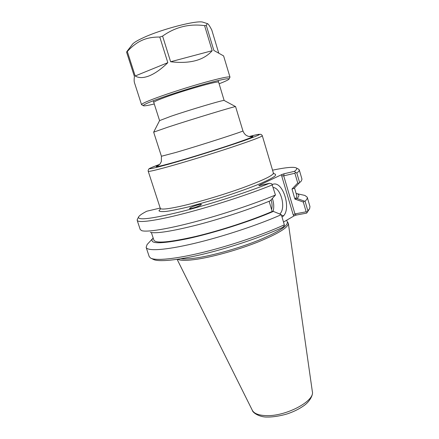 <?xml version="1.0" encoding="UTF-8"?>
<svg xmlns="http://www.w3.org/2000/svg" width="439" height="439" viewBox="0 0 439 439"><rect width="100%" height="100%" fill="white"/><g stroke="black" fill="none" stroke-linecap="round" stroke-linejoin="round"><path stroke-width="0.66" d="M197.852 204.903C199.97 204.333 201.155 204.173 201.419 204.415C200.826 205.32 198.033 206.533 193.045 208.042C190.938 208.607 189.758 208.766 189.505 208.525C190.131 207.603 192.913 206.396 197.852 204.903M195.909 207.153L199.619 205.677M161.415 156.257L153.661 132.15L167.78 127.2C192.134 119.199 236.33 105.81 235.578 106.611L242.921 130.871C245.33 130.838 200.848 145.194 175.814 152.465L161.415 156.257L161.349 161.503L160.29 163.544C159.818 164.559 157.447 166.09 157.069 166.063L158.528 165.311M153.238 100.75L159.582 120.61L170.82 116.313C189.802 109.821 224.142 99.642 224.137 100.46L218.134 80.54M294.514 187.996L296.769 195.673C297.027 196.535 296.402 197.665 294.893 199.065L303.316 202.061L306.164 211.801L294.942 213.914L283.704 175.847L294.882 173.251L297.741 183.008L292.012 189.006L294.031 188.435L299.124 183.134L297.741 183.008M296.116 193.451L296.874 193.643C299.464 194.439 299.502 196.052 296.983 198.488L294.97 199.048M259.021 185.681L269.573 183.282L271.867 183.848L275.445 195.037L270.21 200.821C250.834 208.926 221.98 218.49 197.528 224.85C172.05 231.276 156.311 233.778 150.319 232.346M295.26 187.201L294.031 188.435M292.012 189.006L294.893 199.065M303.316 202.061L304.386 201.133L296.983 198.488M306.164 211.801L307.124 212.114L307.882 210.868L305.067 201.243L304.386 201.133M151.296 258.412L153.107 259.284C157.952 262.16 177.021 260.481 203.773 254.016C230.491 247.563 262.132 236.851 282.76 227.386L284.346 225.646L284.335 224.817L281.306 214.666L273.387 211.406L272.18 211.466L269.118 201.271M281.306 214.666C258.659 224.795 222.617 236.725 193.923 243.502C165.168 250.296 147.29 251.317 146.149 247.376L147.07 244.583L148.212 243.349M273.387 211.406C250.356 221.388 213.815 233.016 187.502 238.712C160.559 244.144 148.942 244.095 152.651 238.564L153.162 237.976M281.69 175.891L283.704 175.847L284.071 173.767L281.942 174.502L281.69 175.891L293.279 215.066L294.942 213.914L296.259 215.066L306.691 213.118L307.124 212.114M283.512 222.063L294.163 215.834L296.259 215.066M294.882 173.251L295.518 172.412L294.465 171.331L284.071 173.767M269.573 183.282C246.059 192.699 209.09 204.579 181.022 211.686C152.097 218.743 137.934 220.548 138.521 217.102C139.103 215.725 141.852 213.76 146.769 211.219L160.202 208.048M273.195 187.491C281.02 187.996 286.129 208.146 279.923 213.859M281.997 216.987C292.528 211.263 282.974 179.09 272.257 184.583M273.118 211.417C274.15 207.4 273.903 203.103 272.383 198.521M258.78 185.467L281.942 174.502M271.604 209.535C272.334 206.533 272.169 203.312 271.093 199.882M272.542 170.178C285.893 167.402 293.817 166.666 296.314 167.956C297.236 168.598 296.621 169.723 294.465 171.331M299.124 183.134L299.628 182.629L296.813 172.993L295.518 172.412M296.813 172.993C298.663 171.627 299.48 170.573 299.255 169.844L298.394 169.07M306.691 213.118L309.259 209.211M286.716 220.191L287.331 222.26C287.737 226.14 278.052 232.193 258.275 240.407C239.2 248.046 214.248 255.152 197.555 257.759C190.027 258.922 184.462 259.257 180.863 258.763M137.44 219.198L137.177 220.329C137.939 223.138 155.527 220.888 184.292 213.464C212.997 206.056 249.357 194.23 272.41 184.868M303.245 195.064L304.885 195.432L307.229 197.204L309.95 206.528L309.687 208.465L307.882 210.868M307.229 197.204C307.536 198.23 306.817 199.58 305.067 201.243M299.628 182.629L301.335 181L301.977 179.178L299.255 169.844M137.177 220.329L140.233 229.553L141.797 230.689C146.994 232.297 166.765 229.24 194.329 221.975C221.86 214.715 254.318 203.899 275.445 195.037M284.335 224.817C263.301 234.508 230.563 245.631 202.862 252.387C175.134 259.147 155.411 260.964 150.522 258.039L149.205 256.596L146.149 247.376M177.647 259.268C180.434 260.761 187.052 260.722 197.506 259.153C214.216 256.574 239.134 249.517 258.357 241.851C278.31 233.608 288.308 227.451 288.357 223.391L287.66 222.249M272.18 211.466C251.761 220.312 220.312 230.596 195.404 236.511C169.575 242.361 155.741 243.585 153.891 240.177L151.384 232.577M229.07 79.004L229.987 77.132C229.059 76.265 220.422 78.082 204.064 82.592C188.419 86.977 168.856 93.249 156.224 97.913C146.335 101.601 141.446 103.856 141.55 104.68L143.366 105.7M154.27 103.977C148.152 105.442 144.563 106.04 143.504 105.772C142.368 105.245 147.07 103.022 157.601 99.115C170.316 94.445 190.186 88.107 205.567 83.833C221.602 79.454 229.41 77.89 228.999 79.141C228.28 79.964 224.987 81.511 219.116 83.783M218.562 82.098C217.651 80.82 183.442 90.522 164.801 97.431C158.073 99.911 154.402 101.524 153.771 102.276M229.987 77.132L223.605 55.918L213.853 50.436L206.292 25.44L204.585 25.632L212.18 50.704C203.712 60.33 189.862 64.012 170.623 61.751L162.595 36.097L159.791 37.041L167.824 62.673C161.234 69.11 155.022 73.505 149.2 75.865C143.427 78.115 138.757 78.153 135.185 75.98L127.305 51.478L126.575 52.098L134.427 76.501C134.038 79.344 134.049 81.407 134.471 82.708L141.55 104.68M206.292 25.44L207.29 23.585C208.102 23.607 209.606 25.78 211.801 30.093L218.754 53.141M127.491 50.743L126.575 52.098M212.18 50.704L170.623 61.751M162.595 36.097C175.265 27.048 189.258 23.558 204.585 25.632M203.498 22.367L202.911 22.18C197.155 20.002 161.87 29.067 143.476 37.644C137.753 40.262 134.136 42.402 132.627 44.07L132.254 44.553M127.305 51.478C132.139 46.238 137.012 42.534 141.923 40.377C146.774 38.1 152.728 36.991 159.791 37.041M167.824 62.673L135.185 75.98M160.669 208.712L158.951 210.742C159.544 211.593 162.117 211.796 166.666 211.357C172.34 210.511 179.633 209.019 188.54 206.884L219.193 198.225C235.364 193.122 250.318 187.766 261.249 183.206C267.702 180.352 272.218 178.02 274.803 176.193C276.213 174.722 275.719 173.866 273.321 173.624M273.914 173.828L273.409 173.081C273.332 175.375 263.032 180.303 242.52 187.859C222.76 194.976 197.276 202.538 180.539 206.275C167.66 209.09 160.91 209.771 160.29 208.316L148.228 171.27C148.547 171.814 155.099 170.327 167.879 166.809C184.495 162.21 210.155 154.363 230.261 147.729C251.163 140.76 261.842 136.765 262.303 135.739C262.143 135.217 261.611 134.729 260.7 134.274L257.128 134.586L249.078 136.534C264.508 132.573 262.796 133.955 243.952 140.667C224.669 147.389 189.511 158.375 168.576 164.224C146.802 170.156 143.8 170.217 159.56 164.416M158.611 165.256C152.679 167.797 157.513 166.919 173.103 162.611C189.533 158.007 215.845 149.858 233.372 143.943C251.256 137.819 256.914 135.399 250.34 136.683M293.279 215.066L294.163 215.834M283.506 215.681L281.503 215.329M252.288 410.235C252.782 413.104 260.267 417.346 267.335 417.05C274.573 417.187 284.823 414.888 288.895 413.318C294.317 411.359 299.052 408.989 303.108 406.201C310.055 401.751 313.408 394.359 312.338 391.533C315.191 401.059 285.454 416.792 265.666 415.607C258.45 415.278 253.994 413.483 252.288 410.235L177.115 259.35M160.295 209.216L160.29 208.316M273.409 173.081L262.303 135.739M159.566 164.411C144.53 170.189 150.517 168.378 148.744 169.119C148.168 170.261 147.998 170.974 148.228 171.27M250.439 136.688L252.068 136.474C251.52 136.754 250.356 136.732 248.584 136.414L246.603 135.58C244.995 134.603 243.771 133.033 242.921 130.871M159.609 120.555L153.683 132.117M224.137 100.46L235.578 106.611M152.651 238.564L147.07 244.583M296.314 167.956L298.838 169.306M138.521 217.102L137.209 219.643M287.205 221.821L287.863 222.436M312.338 391.533L288.368 223.451M296.874 193.643L304.885 195.432M132.627 44.07L127.003 51.379M202.911 22.18L207.29 23.585"/></g></svg>
